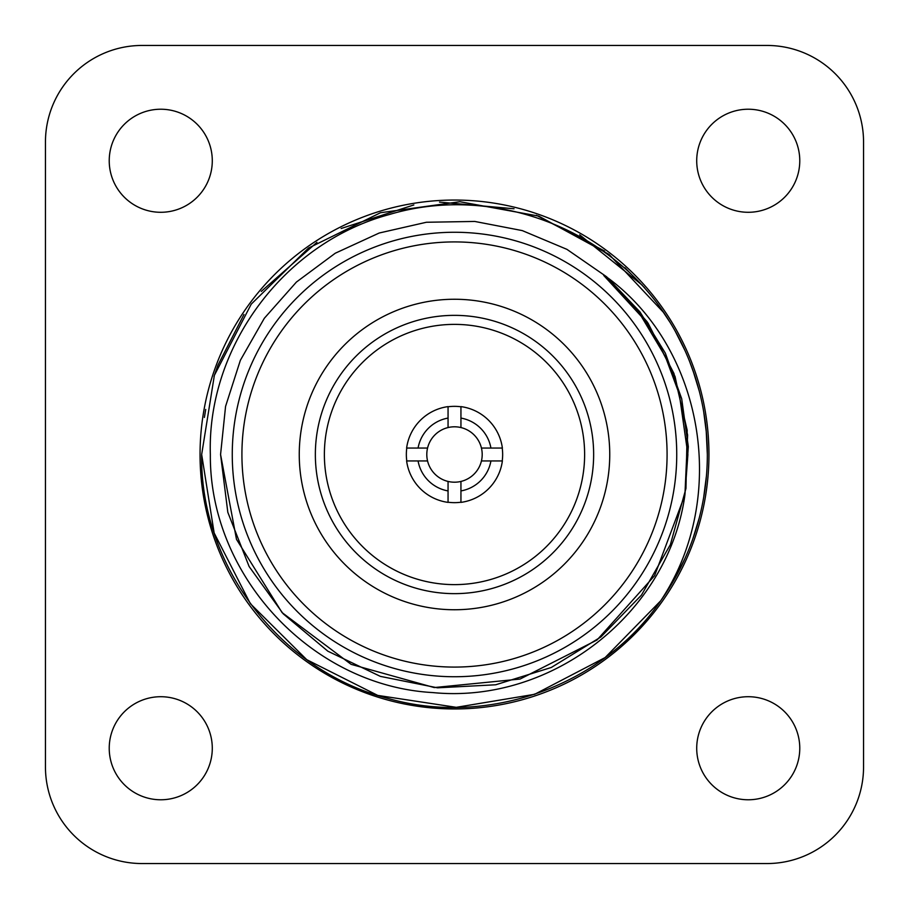 <?xml version="1.0" encoding="UTF-8"?>
<svg xmlns="http://www.w3.org/2000/svg" width="909" height="909" viewBox="0 0 909 909"><rect width="100%" height="100%" fill="white"/><g stroke="black" fill="none" stroke-linecap="round" stroke-linejoin="round"><path stroke-width="1.36" d="M241.919 454.5A212.581 212.581 0 0 1 454.5 241.919A212.581 212.581 0 0 1 667.081 454.5A212.581 212.581 0 0 1 454.5 667.081A212.581 212.581 0 0 1 241.919 454.5M299.254 454.5A155.246 155.246 0 0 0 454.5 609.746A155.246 155.246 0 0 0 609.746 454.5A155.246 155.246 0 0 0 454.5 299.254A155.246 155.246 0 0 0 299.254 454.5M232.261 454.5A222.239 222.239 0 0 1 454.5 232.261A222.239 222.239 0 0 1 676.739 454.5A222.239 222.239 0 0 1 454.5 676.739A222.239 222.239 0 0 1 232.261 454.5M684.92 494.894L687.624 435.081L675.057 376.531L648.037 323.093L608.348 278.268C702.862 348.431 729.95 496.678 660.695 600.826A252.838 252.838 0 0 0 659.911 307.072C599.906 223.523 486.588 185.231 389.359 214.524C283.972 242.885 207.025 346.954 210.343 454.5C209.388 576.692 312.81 686.159 432.832 692.578C552.57 704.407 668.933 612.109 684.92 494.894L687.897 454.5L679.307 394.176L665.422 356.748L641.379 316.468L603.712 275.438L608.348 278.268L647.117 321.741L673.944 373.451L687.17 430.184L685.965 488.428L670.399 544.571L641.447 595.122L600.906 636.959L551.286 667.479L495.666 684.784L437.49 687.818L380.371 676.376L327.842 651.185L283.176 613.791L249.123 566.523L227.818 512.301L220.569 454.5L225.568 406.38L240.362 360.305L264.326 318.275L296.414 282.063L335.262 253.225L379.223 233.011L426.401 222.262L474.771 221.444L522.289 230.602L566.898 249.339L606.701 276.847L639.993 311.957L665.343 353.158L681.682 398.699L688.306 446.626L684.92 494.894L654.594 575.692L597.043 639.993L520.096 679.046L434.229 687.556L351.113 664.343L282.063 612.586L236.476 539.31L220.569 454.5M660.695 600.815L605.11 657.582L534.64 694.306L456.261 707.327L377.712 695.396L306.742 659.673L250.361 603.69L214.149 532.969L201.662 454.5L214.149 532.969L250.361 603.69L306.742 659.673L377.712 695.396L456.261 707.327L534.64 694.306L605.11 657.582L660.695 600.826C601.951 686.056 487.792 726.984 388.268 698.51C280.506 671.137 199.844 565.671 201.662 454.5L214.365 375.349L251.225 304.151L308.503 248.077L380.462 212.74L459.863 201.718L538.73 216.103L609.132 254.452L663.979 312.912M675.228 331.194L684.886 350.351M692.897 370.27L699.18 390.79M703.702 411.777L706.429 433.059M706.429 475.941L703.702 497.223L706.429 475.941M699.18 518.21L692.897 538.73L699.18 518.21M684.897 558.649L675.228 577.806L684.897 558.649M661.229 600.065L662.729 597.917M579.681 234.829L642.333 285.244M694.612 375.303L689.704 361.737M684.602 349.715L680.818 341.784M670.24 322.661L659.741 306.844M644.617 287.812L624.858 267.666M604.655 251.077L536.39 215.285M514.039 208.775L439.524 202.105M413.834 204.957L341.148 228.5M316.946 242.351L261.292 291.414M243.976 314.48L218.012 365.043M217.899 365.361L214.001 376.485M205.707 409.448L204.389 417.447M706.168 430.162L707.338 454.5M708.952 454.5A254.452 254.452 0 0 1 454.5 708.952A254.452 254.452 0 0 1 200.048 454.5A254.452 254.452 0 0 1 454.5 200.048A254.452 254.452 0 0 1 708.952 454.5M142.077 45.45A96.627 96.627 0 0 0 45.45 142.077L45.45 766.923A96.627 96.627 0 0 0 142.077 863.55L766.923 863.55A96.627 96.627 0 0 0 863.55 766.923L863.55 142.077A96.627 96.627 0 0 0 766.923 45.45L142.077 45.45M748.243 799.772A51.529 51.529 0 0 0 799.772 748.243A51.529 51.529 0 0 0 748.243 696.714A51.529 51.529 0 0 0 696.714 748.243A51.529 51.529 0 0 0 748.243 799.772M160.757 799.772A51.529 51.529 0 0 0 212.286 748.243A51.529 51.529 0 0 0 160.757 696.714A51.529 51.529 0 0 0 109.228 748.243A51.529 51.529 0 0 0 160.757 799.772M160.757 212.286A51.529 51.529 0 0 0 212.286 160.757A51.529 51.529 0 0 0 160.757 109.228A51.529 51.529 0 0 0 109.228 160.757A51.529 51.529 0 0 0 160.757 212.286M748.243 212.286A51.529 51.529 0 0 0 799.772 160.757A51.529 51.529 0 0 0 748.243 109.228A51.529 51.529 0 0 0 696.714 160.757A51.529 51.529 0 0 0 748.243 212.286M315.355 454.5A139.145 139.145 0 0 0 454.5 593.645A139.145 139.145 0 0 0 593.645 454.5A139.145 139.145 0 0 0 454.5 315.355A139.145 139.145 0 0 0 315.355 454.5M324.377 454.5A130.123 130.123 0 0 1 454.5 324.377A130.123 130.123 0 0 1 584.623 454.5A130.123 130.123 0 0 1 454.5 584.623A130.123 130.123 0 0 1 324.377 454.5M448.057 502.222A48.154 48.154 0 0 0 460.943 502.222M502.222 448.057A48.154 48.154 0 0 1 502.222 460.943M448.057 406.777A48.154 48.154 0 0 1 460.943 406.777M406.777 460.943A48.154 48.154 0 0 1 406.777 448.057M418.072 460.943L406.618 460.943A48.313 48.313 0 0 0 448.057 502.382L448.057 490.928A36.996 36.996 0 0 1 418.072 460.943L427.56 460.943A27.702 27.702 0 0 0 460.943 481.44L460.943 502.382A48.313 48.313 0 0 0 502.382 460.943L490.928 460.943A36.996 36.996 0 0 1 460.943 490.928M427.56 460.943A27.702 27.702 0 0 1 427.56 448.057L406.618 448.057A48.313 48.313 0 0 1 448.057 406.618L448.057 427.56A27.702 27.702 0 0 1 460.943 427.56L460.943 406.618A48.313 48.313 0 0 1 502.382 448.057L481.44 448.057A27.702 27.702 0 0 1 481.44 460.943L490.928 460.943M448.057 481.44L448.057 490.928M481.44 460.943A27.702 27.702 0 0 1 460.943 481.44M427.56 448.057A27.702 27.702 0 0 1 448.057 427.56M460.943 427.56A27.702 27.702 0 0 1 481.44 448.057M418.072 448.057A36.996 36.996 0 0 1 448.057 418.072M460.943 418.072A36.996 36.996 0 0 1 490.928 448.057M639.788 314.344L643.14 318.889"/></g></svg>
